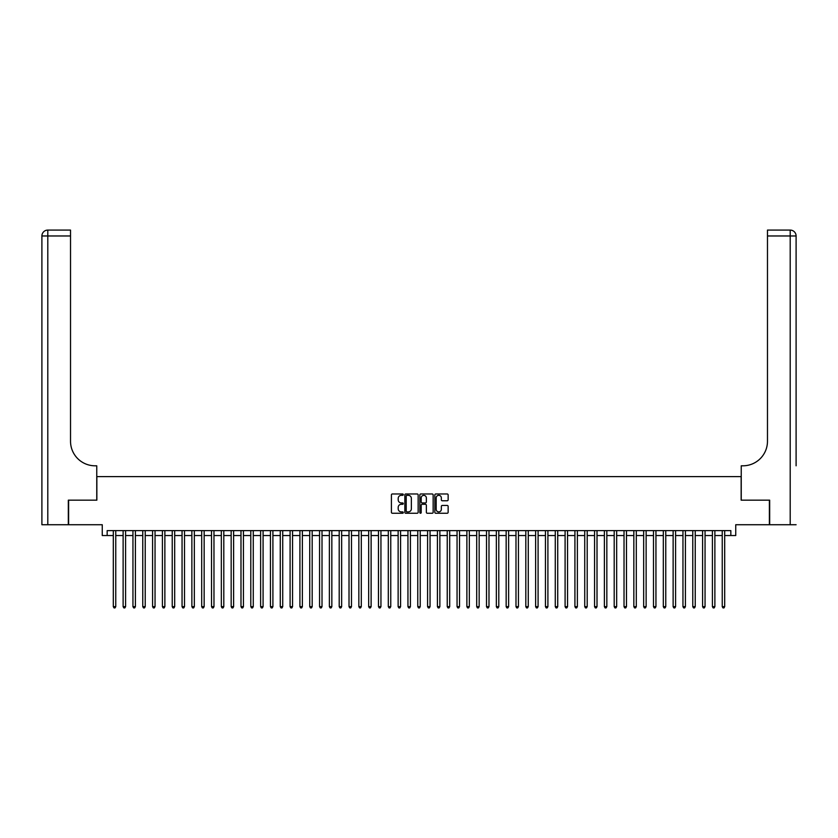 <?xml version="1.0" encoding="UTF-8"?>
<svg xmlns="http://www.w3.org/2000/svg" width="838" height="838" viewBox="0 0 838 838"><rect width="100%" height="100%" fill="white"/><g stroke="black" fill="none" stroke-linecap="round" stroke-linejoin="round"><path stroke-width="1.26" d="M403.288 494.65A0.67 0.67 0 0 0 402.607 493.97L392.373 493.97A0.964 0.964 0 0 0 391.409 494.933L391.409 512.29A0.964 0.964 0 0 0 392.373 513.254L402.607 513.254A0.67 0.67 0 0 0 403.288 512.584A0.67 0.67 0 0 0 402.607 511.903L401.287 511.903A3.09 3.09 0 0 1 398.197 508.823L398.197 507.378A3.09 3.09 0 0 1 401.287 504.287L402.607 504.287A0.67 0.67 0 0 0 403.288 503.617A0.67 0.67 0 0 0 402.607 502.936L401.287 502.936A3.09 3.09 0 0 1 398.197 499.857L398.197 498.411A3.09 3.09 0 0 1 401.287 495.321L402.607 495.321A0.67 0.67 0 0 0 403.288 494.65M447.178 500.768A0.964 0.964 0 0 0 448.141 499.804L448.141 494.933A0.964 0.964 0 0 0 447.178 493.97L435.802 493.97A0.964 0.964 0 0 0 434.838 494.933L434.838 512.29A0.964 0.964 0 0 0 435.802 513.254L447.178 513.254A0.964 0.964 0 0 0 448.141 512.29L448.141 506.414A0.964 0.964 0 0 0 447.178 505.44L442.307 505.44A0.964 0.964 0 0 0 441.343 506.414L441.343 509.326A2.577 2.577 0 0 1 438.766 511.903A2.577 2.577 0 0 1 436.189 509.326L436.189 497.898A2.577 2.577 0 0 1 438.766 495.321A2.577 2.577 0 0 1 441.343 497.898L441.343 499.804A0.964 0.964 0 0 0 442.307 500.768L447.178 500.768M107.159 535.534L107.159 530.622L730.841 530.622L730.841 535.534L735.743 535.534L735.743 524.735L769.389 524.735L769.389 500.171L741.148 500.171L741.148 476.602L96.852 476.602L96.852 500.171L68.611 500.171L68.611 524.735L102.257 524.735L102.257 535.534L113.308 535.534M418.152 494.933A0.964 0.964 0 0 0 417.188 493.97L405.812 493.97A0.964 0.964 0 0 0 404.848 494.933L404.848 512.29A0.964 0.964 0 0 0 405.812 513.254L417.188 513.254A0.964 0.964 0 0 0 418.152 512.29L418.152 494.933M420.812 493.97L432.188 493.97A0.964 0.964 0 0 1 433.152 494.933L433.152 512.29A0.964 0.964 0 0 1 432.188 513.254L427.317 513.254A0.964 0.964 0 0 1 426.353 512.29L426.353 505.251A0.964 0.964 0 0 0 425.39 504.287L422.153 504.287A0.964 0.964 0 0 0 421.189 505.251L421.189 512.584A0.67 0.67 0 0 1 420.519 513.254A0.67 0.67 0 0 1 419.848 512.584L419.848 494.933A0.964 0.964 0 0 1 420.812 493.97M115.759 535.534L123.123 535.534M125.585 535.534L132.949 535.534M135.4 535.534L142.764 535.534M145.225 535.534L152.589 535.534M155.04 535.534L162.415 535.534M164.866 535.534L172.23 535.534M174.692 535.534L182.056 535.534M184.507 535.534L191.871 535.534M194.332 535.534L201.696 535.534M204.158 535.534L211.522 535.534M213.973 535.534L221.337 535.534M223.798 535.534L231.162 535.534M233.613 535.534L240.988 535.534M243.439 535.534L250.803 535.534M253.265 535.534L260.628 535.534M263.08 535.534L270.444 535.534M272.905 535.534L280.269 535.534M282.72 535.534L290.095 535.534M292.546 535.534L299.91 535.534M302.371 535.534L309.735 535.534M312.186 535.534L319.561 535.534M322.012 535.534L329.376 535.534M331.838 535.534L339.201 535.534M341.653 535.534L349.017 535.534M351.478 535.534L358.842 535.534M361.293 535.534L368.668 535.534M371.119 535.534L378.483 535.534M380.944 535.534L388.308 535.534M390.759 535.534L398.134 535.534M400.585 535.534L407.949 535.534M410.411 535.534L417.774 535.534M420.226 535.534L427.59 535.534M430.051 535.534L437.415 535.534M439.866 535.534L447.241 535.534M449.692 535.534L457.056 535.534M459.517 535.534L466.881 535.534M469.332 535.534L476.707 535.534M479.158 535.534L486.522 535.534M488.983 535.534L496.347 535.534M498.799 535.534L506.162 535.534M508.624 535.534L515.988 535.534M518.439 535.534L525.814 535.534M528.265 535.534L535.629 535.534M538.09 535.534L545.454 535.534M547.905 535.534L555.28 535.534M557.731 535.534L565.095 535.534M567.556 535.534L574.92 535.534M577.372 535.534L584.735 535.534M587.197 535.534L594.561 535.534M597.012 535.534L604.387 535.534M606.838 535.534L614.202 535.534M616.663 535.534L624.027 535.534M626.478 535.534L633.842 535.534M636.304 535.534L643.668 535.534M646.129 535.534L653.493 535.534M655.945 535.534L663.308 535.534M665.77 535.534L673.134 535.534M675.585 535.534L682.96 535.534M685.411 535.534L692.775 535.534M695.236 535.534L702.6 535.534M705.051 535.534L712.415 535.534M714.877 535.534L722.241 535.534M724.692 535.534L730.841 535.534M406.88 495.321A0.67 0.67 0 0 0 406.2 496.002L406.2 511.232A0.67 0.67 0 0 0 406.88 511.903L408.274 511.903A3.09 3.09 0 0 0 411.364 508.823L411.364 498.411A3.09 3.09 0 0 0 408.274 495.321L406.88 495.321M426.353 497.95A2.577 2.577 0 0 0 423.777 495.373A2.577 2.577 0 0 0 421.189 497.95L421.189 501.972A0.964 0.964 0 0 0 422.153 502.936L425.39 502.936A0.964 0.964 0 0 0 426.353 501.972L426.353 497.95M115.759 530.622L115.759 606.639L113.308 606.639L113.308 530.622M115.759 606.639L115.026 607.917L114.041 607.917L113.308 606.639M68.318 500.171L96.758 500.171L96.758 465.802L95.082 465.802A24.553 24.553 0 0 1 70.528 441.249L70.528 235.97L47.797 235.97L47.797 524.735L68.318 524.735L68.318 500.171M47.797 524.735L41.9 524.735L41.9 235.97A5.897 5.897 0 0 1 47.797 230.083L70.528 230.083L70.528 235.97M95.082 465.802A24.553 24.553 0 0 1 70.528 441.249M47.797 230.083A5.897 5.897 0 0 0 41.9 235.97L47.797 235.97L47.797 230.083M796.1 524.735L769.682 524.735L769.682 500.171L741.242 500.171L741.242 465.802L742.918 465.802A24.553 24.553 0 0 0 767.472 441.249L767.472 230.083L790.203 230.083A5.897 5.897 0 0 1 796.1 235.97L796.1 465.802M742.918 465.802A24.553 24.553 0 0 0 767.472 441.249M790.203 524.735L790.203 235.97L796.1 235.97A5.897 5.897 0 0 0 790.203 230.083L790.203 235.97L767.472 235.97M125.585 530.622L125.585 606.639L123.123 606.639L123.123 530.622M125.585 606.639L124.841 607.917L123.856 607.917L123.123 606.639M135.4 530.622L135.4 606.639L132.949 606.639L132.949 530.622M135.4 606.639L134.667 607.917L133.682 607.917L132.949 606.639M145.225 530.622L145.225 606.639L142.764 606.639L142.764 530.622M145.225 606.639L144.482 607.917L143.508 607.917L142.764 606.639M155.04 530.622L155.04 606.639L152.589 606.639L152.589 530.622M155.04 606.639L154.307 607.917L153.323 607.917L152.589 606.639M164.866 530.622L164.866 606.639L162.415 606.639L162.415 530.622M164.866 606.639L164.133 607.917L163.148 607.917L162.415 606.639M174.692 530.622L174.692 606.639L172.23 606.639L172.23 530.622M174.692 606.639L173.948 607.917L172.974 607.917L172.23 606.639M184.507 530.622L184.507 606.639L182.056 606.639L182.056 530.622M184.507 606.639L183.773 607.917L182.789 607.917L182.056 606.639M194.332 530.622L194.332 606.639L191.871 606.639L191.871 530.622M194.332 606.639L193.599 607.917L192.614 607.917L191.871 606.639M204.158 530.622L204.158 606.639L201.696 606.639L201.696 530.622M204.158 606.639L203.414 607.917L202.429 607.917L201.696 606.639M213.973 530.622L213.973 606.639L211.522 606.639L211.522 530.622M213.973 606.639L213.24 607.917L212.255 607.917L211.522 606.639M223.798 530.622L223.798 606.639L221.337 606.639L221.337 530.622M223.798 606.639L223.055 607.917L222.08 607.917L221.337 606.639M233.613 530.622L233.613 606.639L231.162 606.639L231.162 530.622M233.613 606.639L232.88 607.917L231.896 607.917L231.162 606.639M243.439 530.622L243.439 606.639L240.988 606.639L240.988 530.622M243.439 606.639L242.706 607.917L241.721 607.917L240.988 606.639M253.265 530.622L253.265 606.639L250.803 606.639L250.803 530.622M253.265 606.639L252.521 607.917L251.547 607.917L250.803 606.639M263.08 530.622L263.08 606.639L260.628 606.639L260.628 530.622M263.08 606.639L262.346 607.917L261.362 607.917L260.628 606.639M272.905 530.622L272.905 606.639L270.444 606.639L270.444 530.622M272.905 606.639L272.172 607.917L271.187 607.917L270.444 606.639M282.72 530.622L282.72 606.639L280.269 606.639L280.269 530.622M282.72 606.639L281.987 607.917L281.002 607.917L280.269 606.639M292.546 530.622L292.546 606.639L290.095 606.639L290.095 530.622M292.546 606.639L291.813 607.917L290.828 607.917L290.095 606.639M302.371 530.622L302.371 606.639L299.91 606.639L299.91 530.622M302.371 606.639L301.628 607.917L300.653 607.917L299.91 606.639M312.186 530.622L312.186 606.639L309.735 606.639L309.735 530.622M312.186 606.639L311.453 607.917L310.469 607.917L309.735 606.639M322.012 530.622L322.012 606.639L319.561 606.639L319.561 530.622M322.012 606.639L321.279 607.917L320.294 607.917L319.561 606.639M331.838 530.622L331.838 606.639L329.376 606.639L329.376 530.622M331.838 606.639L331.094 607.917L330.12 607.917L329.376 606.639M341.653 530.622L341.653 606.639L339.201 606.639L339.201 530.622M341.653 606.639L340.919 607.917L339.935 607.917L339.201 606.639M351.478 530.622L351.478 606.639L349.017 606.639L349.017 530.622M351.478 606.639L350.745 607.917L349.76 607.917L349.017 606.639M361.293 530.622L361.293 606.639L358.842 606.639L358.842 530.622M361.293 606.639L360.56 607.917L359.575 607.917L358.842 606.639M371.119 530.622L371.119 606.639L368.668 606.639L368.668 530.622M371.119 606.639L370.386 607.917L369.401 607.917L368.668 606.639M380.944 530.622L380.944 606.639L378.483 606.639L378.483 530.622M380.944 606.639L380.201 607.917L379.226 607.917L378.483 606.639M390.759 530.622L390.759 606.639L388.308 606.639L388.308 530.622M390.759 606.639L390.026 607.917L389.041 607.917L388.308 606.639M400.585 530.622L400.585 606.639L398.134 606.639L398.134 530.622M400.585 606.639L399.852 607.917L398.867 607.917L398.134 606.639M410.411 530.622L410.411 606.639L407.949 606.639L407.949 530.622M410.411 606.639L409.667 607.917L408.682 607.917L407.949 606.639M420.226 530.622L420.226 606.639L417.774 606.639L417.774 530.622M420.226 606.639L419.492 607.917L418.508 607.917L417.774 606.639M430.051 530.622L430.051 606.639L427.59 606.639L427.59 530.622M430.051 606.639L429.318 607.917L428.333 607.917L427.59 606.639M439.866 530.622L439.866 606.639L437.415 606.639L437.415 530.622M439.866 606.639L439.133 607.917L438.148 607.917L437.415 606.639M449.692 530.622L449.692 606.639L447.241 606.639L447.241 530.622M449.692 606.639L448.959 607.917L447.974 607.917L447.241 606.639M459.517 530.622L459.517 606.639L457.056 606.639L457.056 530.622M459.517 606.639L458.774 607.917L457.799 607.917L457.056 606.639M469.332 530.622L469.332 606.639L466.881 606.639L466.881 530.622M469.332 606.639L468.599 607.917L467.614 607.917L466.881 606.639M479.158 530.622L479.158 606.639L476.707 606.639L476.707 530.622M479.158 606.639L478.425 607.917L477.44 607.917L476.707 606.639M488.983 530.622L488.983 606.639L486.522 606.639L486.522 530.622M488.983 606.639L488.24 607.917L487.255 607.917L486.522 606.639M498.799 530.622L498.799 606.639L496.347 606.639L496.347 530.622M498.799 606.639L498.065 607.917L497.081 607.917L496.347 606.639M508.624 530.622L508.624 606.639L506.162 606.639L506.162 530.622M508.624 606.639L507.88 607.917L506.906 607.917L506.162 606.639M518.439 530.622L518.439 606.639L515.988 606.639L515.988 530.622M518.439 606.639L517.706 607.917L516.721 607.917L515.988 606.639M528.265 530.622L528.265 606.639L525.814 606.639L525.814 530.622M528.265 606.639L527.531 607.917L526.547 607.917L525.814 606.639M538.09 530.622L538.09 606.639L535.629 606.639L535.629 530.622M538.09 606.639L537.347 607.917L536.372 607.917L535.629 606.639M547.905 530.622L547.905 606.639L545.454 606.639L545.454 530.622M547.905 606.639L547.172 607.917L546.187 607.917L545.454 606.639M557.731 530.622L557.731 606.639L555.28 606.639L555.28 530.622M557.731 606.639L556.998 607.917L556.013 607.917L555.28 606.639M567.556 530.622L567.556 606.639L565.095 606.639L565.095 530.622M567.556 606.639L566.813 607.917L565.828 607.917L565.095 606.639M577.372 530.622L577.372 606.639L574.92 606.639L574.92 530.622M577.372 606.639L576.638 607.917L575.654 607.917L574.92 606.639M587.197 530.622L587.197 606.639L584.735 606.639L584.735 530.622M587.197 606.639L586.453 607.917L585.479 607.917L584.735 606.639M597.012 530.622L597.012 606.639L594.561 606.639L594.561 530.622M597.012 606.639L596.279 607.917L595.294 607.917L594.561 606.639M606.838 530.622L606.838 606.639L604.387 606.639L604.387 530.622M606.838 606.639L606.104 607.917L605.12 607.917L604.387 606.639M616.663 530.622L616.663 606.639L614.202 606.639L614.202 530.622M616.663 606.639L615.92 607.917L614.945 607.917L614.202 606.639M626.478 530.622L626.478 606.639L624.027 606.639L624.027 530.622M626.478 606.639L625.745 607.917L624.76 607.917L624.027 606.639M636.304 530.622L636.304 606.639L633.842 606.639L633.842 530.622M636.304 606.639L635.571 607.917L634.586 607.917L633.842 606.639M646.129 530.622L646.129 606.639L643.668 606.639L643.668 530.622M646.129 606.639L645.386 607.917L644.401 607.917L643.668 606.639M655.945 530.622L655.945 606.639L653.493 606.639L653.493 530.622M655.945 606.639L655.211 607.917L654.227 607.917L653.493 606.639M665.77 530.622L665.77 606.639L663.308 606.639L663.308 530.622M665.77 606.639L665.026 607.917L664.052 607.917L663.308 606.639M675.585 530.622L675.585 606.639L673.134 606.639L673.134 530.622M675.585 606.639L674.852 607.917L673.867 607.917L673.134 606.639M685.411 530.622L685.411 606.639L682.96 606.639L682.96 530.622M685.411 606.639L684.677 607.917L683.693 607.917L682.96 606.639M695.236 530.622L695.236 606.639L692.775 606.639L692.775 530.622M695.236 606.639L694.493 607.917L693.518 607.917L692.775 606.639M705.051 530.622L705.051 606.639L702.6 606.639L702.6 530.622M705.051 606.639L704.318 607.917L703.333 607.917L702.6 606.639M714.877 530.622L714.877 606.639L712.415 606.639L712.415 530.622M714.877 606.639L714.144 607.917L713.159 607.917L712.415 606.639M724.692 530.622L724.692 606.639L722.241 606.639L722.241 530.622M724.692 606.639L723.959 607.917L722.974 607.917L722.241 606.639"/></g></svg>
